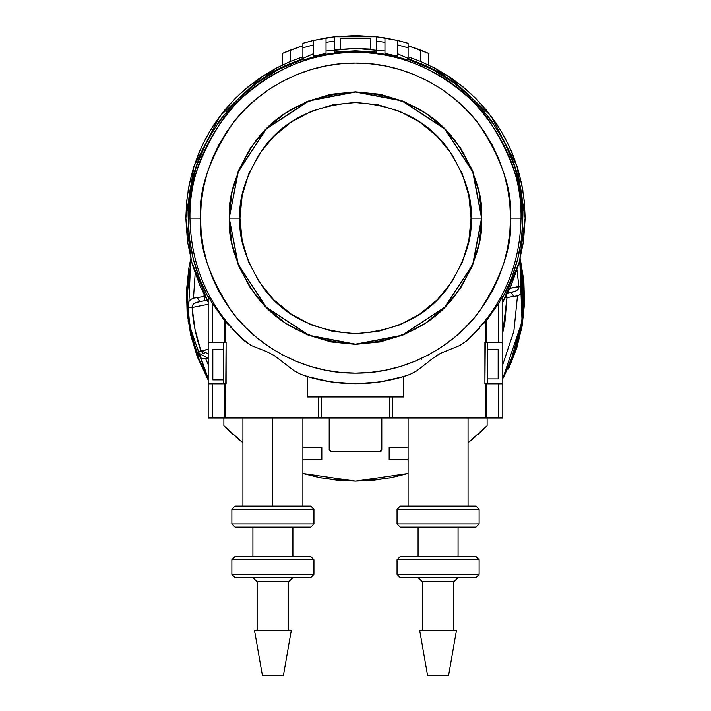 <?xml version="1.0" encoding="UTF-8"?>
<svg xmlns="http://www.w3.org/2000/svg" width="711" height="711" viewBox="0 0 711 711"><rect width="100%" height="100%" fill="white"/><g stroke="black" fill="none" stroke-linecap="round" stroke-linejoin="round"><path stroke-width="1.07" d="M481.569 218.099C483.258 196.183 474.85 170.969 456.355 142.458C434.465 111.858 400.844 95.052 355.5 92.03C310.156 95.052 276.535 111.858 254.645 142.458C236.15 170.969 227.742 196.183 229.431 218.099L239.945 218.099C238.407 198.014 246.113 174.906 263.061 148.768C283.129 120.728 313.942 105.317 355.5 102.544C397.058 105.317 427.871 120.728 447.939 148.768C464.887 174.906 472.593 198.014 471.055 218.099L481.569 218.099L472.717 264.51L444.651 307.25L401.911 335.316L355.5 344.168L309.089 335.316L266.349 307.25L238.283 264.51L229.244 218.099L238.105 264.572L266.225 307.374L309.027 335.494L355.5 344.355L401.973 335.494L444.775 307.374L472.895 264.572L481.756 218.099L479.33 242.735L472.148 266.421L460.479 288.248L444.775 307.374L425.649 323.078L403.821 334.748L380.136 341.929L355.5 344.355L330.864 341.929L307.179 334.748L285.351 323.078L266.225 307.374L250.521 288.248L238.852 266.421L231.67 242.735L229.244 218.099L231.67 193.463L238.852 169.778L250.521 147.95L266.225 128.824L285.351 113.12L307.179 101.451L330.864 94.27L355.5 91.843L380.136 94.27L403.821 101.451L425.649 113.12L444.775 128.824L460.479 147.95L472.148 169.778L479.33 193.463L481.756 218.099L472.895 171.627L444.775 128.824L401.973 100.704L355.5 91.843L309.027 100.704L266.225 128.824L238.105 171.627L229.244 218.099L238.283 171.689L266.349 128.949L309.089 100.882L355.5 92.03L401.911 100.882L444.651 128.949L472.717 171.689L481.569 218.099L471.055 218.099L468.833 195.552L462.257 173.875L451.574 153.905L437.212 136.388L419.694 122.025L399.724 111.343L378.039 104.766L355.5 102.544L332.961 104.766L311.276 111.343L291.306 122.025L273.788 136.388L259.426 153.905L248.743 173.875L242.167 195.552L239.945 218.099L242.167 240.638L248.743 262.315L259.426 282.294L273.788 299.811L291.306 314.173L311.276 324.856L332.961 331.433L355.5 333.655L378.039 331.433L399.724 324.856L419.694 314.173L437.212 299.811L451.574 282.294L462.257 262.315L468.833 240.638L471.055 218.099C472.593 238.185 464.887 261.293 447.939 287.431C427.871 315.471 397.058 330.882 355.5 333.655C313.942 330.882 283.129 315.471 263.061 287.431C246.113 261.293 238.407 238.185 239.945 218.099L229.431 218.099C227.742 240.016 236.15 265.23 254.645 293.741C276.535 324.34 310.156 341.147 355.5 344.168C400.844 341.147 434.465 324.34 456.355 293.741C474.85 265.23 483.258 240.016 481.569 218.099M225.556 322.012L225.556 342.258L212.207 342.258L212.207 303.153L224.632 320.91L224.632 342.258L208.199 342.258L208.199 383.816L208.199 296.363L208.199 342.258L212.207 342.258L212.207 303.153L208.199 296.363L212.207 303.153L224.632 320.91L244.744 341.138C209.158 307.836 190.895 266.829 189.953 218.099C189.384 175.848 205.55 136.832 238.443 101.042C274.233 68.149 313.249 51.983 355.5 52.552C397.751 51.983 436.767 68.149 472.557 101.042C505.45 136.832 521.616 175.848 521.047 218.099C523.252 189.322 512.222 156.216 487.933 118.773C462.532 83.223 411.696 51.894 355.5 52.552C299.304 51.894 248.468 83.223 223.067 118.773C198.778 156.216 187.748 189.322 189.953 218.099L200.475 218.099C198.405 191.152 208.741 160.153 231.484 125.083C255.267 91.79 302.877 62.461 355.5 63.075C408.123 62.461 455.733 91.79 479.516 125.083C502.259 160.153 512.595 191.152 510.525 218.099L522.789 218.099C526.033 151.496 472.344 77.161 408.105 59.297L408.105 60.151C373.035 48.819 337.965 48.819 302.895 60.151L302.895 43.291L313.418 40.465L334.454 36.768L313.418 40.465L304.326 42.873M188.211 218.099C188.326 246.184 194.992 272.615 208.199 297.402L199.551 278.659L193.285 258.991L189.482 238.7L188.211 218.099L189.953 218.099L188.211 218.099C184.967 151.496 238.656 77.161 302.895 59.297L278.801 69.42L256.582 83.178L236.781 100.233L219.877 120.159L206.279 142.467L196.325 166.632L190.246 192.05L188.211 218.099M225.556 342.258L226.089 342.258L225.556 342.258L225.556 321.736L240.851 337.592L251.099 345.475L244.744 341.138C209.158 307.836 190.895 266.829 189.953 218.099L200.475 218.099L201.222 202.902L203.453 187.855L207.15 173.102L212.278 158.775L218.784 145.017L226.605 131.97L235.661 119.75L245.882 108.481L257.151 98.26L269.371 89.204L282.418 81.383L296.176 74.877L310.503 69.749L325.256 66.052L340.302 63.821L355.5 63.075L370.698 63.821L385.744 66.052L400.497 69.749L414.824 74.877L428.582 81.383L441.629 89.204L453.849 98.26L465.118 108.481L475.339 119.75L484.395 131.97L492.216 145.017L498.722 158.775L503.85 173.102L507.547 187.855L509.778 202.902L510.525 218.099C512.595 245.046 502.259 276.046 479.516 311.116C455.733 344.408 408.123 373.737 355.5 373.124C302.877 373.737 255.267 344.408 231.484 311.116C208.741 276.046 198.405 245.046 200.475 218.099L201.222 233.297L203.453 248.343L207.15 263.097L212.278 277.423L218.784 291.181L226.605 304.228L235.661 316.448L245.882 327.718L257.151 337.938L269.371 346.995L282.418 354.816L296.176 361.321L310.503 366.449L325.256 370.147L340.302 372.377L355.5 373.124L370.698 372.377L385.744 370.147L400.497 366.449L414.824 361.321L428.582 354.816L441.629 346.995L453.849 337.938L465.118 327.718L475.339 316.448L484.395 304.228L492.216 291.181L498.722 277.423L503.85 263.097L507.547 248.343L509.778 233.297L510.525 218.099L521.047 218.099C520.105 266.829 501.842 307.836 466.256 341.138C501.842 307.836 520.105 266.829 521.047 218.099L522.789 218.099C522.674 246.184 516.008 272.615 502.801 297.402L511.449 278.659L517.715 258.991L521.519 238.7L522.789 218.099L520.754 192.05L514.675 166.632L504.721 142.467L491.123 120.159L474.219 100.233L454.418 83.178L432.199 69.42L408.105 59.297M407.554 43.131L397.582 40.465L397.582 56.187L384.962 53.423L384.962 37.941L397.582 40.465L376.546 36.768L397.582 40.465L408.105 43.291L408.105 47.806L397.582 44.909L397.582 56.187L384.962 53.423L384.962 42.313L376.546 41.114L376.546 52.134L355.5 50.81L334.454 52.134L334.454 41.114L326.038 42.313L326.038 53.423L313.418 56.187L313.418 44.909L302.895 47.806L302.895 60.151C337.965 48.819 373.035 48.819 408.105 60.151L408.105 47.806L408.105 60.151M225.316 383.816L224.632 383.816L225.556 383.816L225.556 418.006L224.632 418.006L224.632 383.816L212.207 383.816L224.632 383.816L224.632 418.006L212.207 418.006L212.207 383.816L208.199 383.816L208.199 418.006L212.207 418.006L212.207 383.816L208.199 383.816L208.199 418.006L225.316 418.006M225.556 383.816L226.089 383.816L226.089 342.258L225.556 418.006L485.444 418.006L485.444 383.816L486.368 383.816L486.368 418.006L502.801 418.006L502.801 383.816L498.793 383.816L498.793 418.006L485.444 418.006L485.444 383.816L484.911 383.816L485.444 321.736L498.793 303.153L502.801 296.363L498.793 303.153L498.793 342.258L485.444 342.258L485.444 321.736L483.88 323.336L485.444 321.736M485.684 418.006L486.368 418.006L486.368 383.816L498.793 383.816L498.793 418.006L502.801 418.006L502.801 296.363L502.801 342.258L498.793 342.258L502.801 342.258L502.801 383.816L485.684 383.816M225.316 342.258L224.632 342.258L224.632 320.91L225.28 321.692M300.877 374.368L307.223 376.546C339.405 386.109 371.595 386.109 403.777 376.546L409.936 374.439C373.648 386.66 337.352 386.66 301.064 374.439C337.352 386.66 373.648 386.66 409.936 374.439L416.699 370.902L432.208 358.859M479.676 327.984L473.659 334.214L479.676 327.984M466.256 341.138L473.659 334.214L466.256 341.138L459.919 345.466L466.256 341.138M251.099 345.475L266.554 351.581L274.25 355.527L294.327 370.92L274.25 355.527L266.554 351.581L251.099 345.475M435.959 356.06L440.624 353.278L459.919 345.466L440.624 353.278L433.319 357.989L416.699 370.902L409.936 374.439L403.777 376.546L403.777 396.969L307.223 396.969L307.223 376.546L301.064 374.439L294.327 370.92M485.444 418.006L392.516 418.006L392.516 396.969L392.516 418.006L389.477 418.006L389.477 396.969L389.477 418.006L321.523 418.006L321.523 396.969L321.523 418.006L318.484 418.006L318.484 396.969L318.484 418.006L225.556 418.006M486.368 320.91L486.368 342.258L486.368 320.91L498.793 303.153L498.793 342.258L485.684 342.258M403.777 376.546L403.777 396.969L307.223 396.969L307.223 376.546L331.095 381.931L355.5 383.736L379.905 381.931L403.777 376.546M421.792 358.237L421.339 359.455M485.444 383.816L484.911 383.816L484.911 342.258L485.444 342.258M381.807 449.574L379.701 451.681L381.185 451.058L381.807 449.574L381.807 418.006L381.807 449.574L380.501 451.521L330.499 451.521L331.299 451.681L329.193 449.574L330.499 451.521L329.193 449.574L329.193 418.006L329.193 449.574M379.701 451.681L331.299 451.681M311.382 40.962L303.108 43.229M408.105 43.291L408.105 47.806L397.582 44.909L397.582 40.465L376.688 36.785L355.5 35.55L334.312 36.785L313.418 40.465L313.418 41.629L313.418 40.465L326.038 37.941L326.038 53.423L313.418 56.187L313.418 41.629L313.418 44.909L302.895 47.806L302.895 43.291M407.901 43.229L399.618 40.962M334.454 41.114L334.454 36.768L326.038 37.941L326.038 42.313L334.454 41.114L334.454 36.768L376.546 36.768L376.546 41.114L384.962 42.313L384.962 37.941L376.546 36.768L355.5 35.55L334.312 36.785M376.688 36.785L376.546 41.114M376.546 52.134L334.454 52.134M397.582 56.187L395.076 55.556M208.199 364.512L205.701 358.771M193.472 298.327L195.169 273.584M502.801 378.51L515.99 347.83L522.665 316.884L519.812 260.368L522.061 321.452L502.801 378.51L504.552 375.257L502.304 379.407M516.008 296.06L513.742 296.469C520.736 295.892 523.811 292.488 522.967 286.24L518.897 286.497L517.004 270.073L518.897 286.497L509.947 288.31L522.967 286.24L519.51 261.515L522.958 289.084M507.014 297.491L504.988 321.683L502.801 332.472L507.014 297.491L506.57 295.314L507.014 297.491L505.245 297.847L512.667 296.629M208.199 378.51L199.418 360.086L191.961 336.934L187.908 312.956L187.366 288.648L191.188 260.368L187.162 295.109L189.855 327.024L208.199 378.51M519.812 260.368L523.092 281.058L523.634 305.375L520.674 329.513L514.275 352.967L504.552 375.257M194.992 297.953L197.258 297.554L199.782 301.677L204.821 300.655L203.986 296.531L204.955 296.336L203.986 296.531L204.013 294.487L203.986 296.531L198.333 297.394M204.421 353.74L202.724 353.074L200.866 350.834C195.987 336.792 193.063 322.359 192.103 307.525L208.199 304.264L192.103 307.525L195.018 329.477L200.866 350.834L197.018 352.176L208.199 358.326L201.826 358.495L199.071 356.327L197.649 353.794M203.986 296.531L204.821 300.655L199.782 301.677C194.565 302.477 192.006 304.432 192.103 307.525L193.036 304.601L194.645 303.233L199.782 301.677L197.258 297.554C190.264 298.131 187.189 301.535 188.033 307.783L192.103 307.525L188.033 307.783C189.028 322.99 192.014 337.787 197.018 352.176C192.014 337.787 189.028 322.99 188.033 307.783L188.042 304.939M511.218 292.345L507.707 293.056L511.218 292.345L513.742 296.469L511.218 292.345L516.355 290.79L517.963 289.421L518.897 286.497C518.994 289.59 516.435 291.546 511.218 292.345M204.821 300.655L207.034 300.211L204.821 300.655M197.018 352.176L208.199 349.35L200.866 350.834L208.199 353.607M517.528 295.696L513.884 331.202L502.801 364.512M520.239 258.688L523.589 315.817L508.525 369.053L507.841 368.645L508.525 369.053L516.764 348.008L522.123 326.056L524.505 303.579L523.874 280.987L520.23 258.68M208.199 380.127L188.122 321.328L190.761 258.688L188.877 267.967L186.495 290.444L187.126 313.036L190.77 335.334L197.347 356.958L208.199 380.127M247.943 86.893L235.537 98.127L247.872 86.946L261.239 77.028L275.521 68.469L290.577 61.35L302.895 56.8M214.455 123.803L224.347 110.472L235.537 98.127M313.418 53.743L262.19 76.406L219.957 116.053L193.934 166.312L185.838 218.099L187.464 241.5L192.29 264.448L200.244 286.515L208.199 302.282L191.508 261.604L185.838 218.099L186.655 201.471L189.099 185.002L193.143 168.854L198.751 153.176L205.861 138.147M523.829 196.903L525.162 218.099L524.345 201.462L525.162 218.099L523.536 241.5L518.71 264.448L510.756 286.515L502.801 302.282L519.492 261.604L525.162 218.099L517.066 166.312L491.043 116.053L448.81 76.406L397.582 53.743M496.66 123.972L505.13 138.121L512.249 153.176L517.857 168.854L521.901 185.002L524.345 201.471M449.85 77.09L463.128 86.946L475.463 98.127L486.635 110.445M326.038 51.014L355.5 48.437L384.962 51.014M370.76 49.13L355.5 48.437L334.454 49.752L340.24 49.13L340.24 38.607L370.76 38.607L370.76 49.13L370.76 38.607L340.24 38.607L340.24 49.13M431.088 66.212L448.579 76.255M449.521 76.877L466.389 89.693M470.646 93.497L482.947 106.108M485.604 109.21L498.082 126.149M500.784 130.477L508.863 145.542M511.049 150.35L518.239 170.133M519.243 173.671L523.012 191.197M223.352 383.816L223.352 342.258L223.352 383.816M205.87 138.121L214.429 123.838M408.105 56.8L420.423 61.35L435.479 68.469L449.761 77.028M486.653 110.472L496.571 123.838M487.648 342.258L487.648 383.816L487.648 342.258M185.838 217.77L187.171 196.903M187.988 191.197L191.757 173.671M192.761 170.133L199.951 150.35M202.137 145.542L210.216 130.477M212.918 126.149L225.396 109.21M228.053 106.108L240.354 93.497M244.611 89.693L261.479 76.877M262.421 76.255L279.912 66.212M487.124 425.765L487.124 417.748L487.124 425.765L468.069 442.722L487.124 425.765M385.975 478.601L355.5 481.143L373.799 480.227L391.921 477.499L408.096 473.464L355.491 481.143L302.895 473.464L319.079 477.499L337.201 480.227L355.5 481.143L325.025 478.601M242.922 442.713L223.876 425.765L224.943 426.849L223.876 425.765L223.876 417.748L223.876 425.765L242.922 442.713L235.359 436.545M486.057 426.849L478.441 434.083M321.834 459.83L302.895 459.83L321.834 459.83L321.834 447.21L321.834 459.83M302.895 447.21L321.834 447.21L302.895 447.21M389.166 447.21L408.096 447.21L389.166 447.21L389.166 459.83L389.166 447.21M408.096 459.83L389.166 459.83L408.096 459.83M475.641 436.545L468.069 442.722M408.096 473.473L389.548 477.961M321.452 477.961L302.895 473.464M232.559 434.083L224.943 426.849M223.352 379.87L212.829 379.87L212.829 349.359L223.352 349.359L212.829 349.359L212.829 379.87L223.352 379.87M487.648 349.359L498.171 349.359L498.171 378.883L487.648 378.883L498.171 378.883L498.171 349.359L487.648 349.359M287.822 51.112L282.374 53.423L282.374 65.003L282.374 53.423L300.504 46.517M300.238 46.597L297.251 47.593M282.374 53.423L290.266 50.143L290.266 61.484L290.266 50.143L282.578 53.334M428.626 53.423L420.734 50.143L420.734 61.484L420.734 50.143L408.105 45.771L428.626 53.423L428.626 65.003L428.626 53.423L423.072 51.068M413.749 47.593L414.522 47.859M411.82 46.944L411.296 46.775M411.029 46.686L409.971 46.348L411.029 46.686M408.905 46.011L409.971 46.348M415.508 48.206L419.437 49.646M422.272 50.748L428.422 53.334M290.266 50.143L302.895 45.771M272.509 506.054L272.509 418.006L272.509 506.054M468.06 418.006L468.069 506.054M288.684 630.204L288.684 581.811L292.896 577.599L288.684 581.811L288.684 630.204L291.314 630.204L283.431 675.45L262.386 675.45L254.494 630.204L257.124 630.204L257.124 581.811L252.912 577.599L257.124 581.811L257.124 630.204M231.875 559.717L235.03 556.553L310.787 556.553L313.942 559.717L313.942 574.444L310.787 577.599L313.942 574.444L313.942 559.717L231.875 559.717L231.875 574.444L231.875 559.717L313.942 559.717L310.787 556.553L235.03 556.553L231.875 559.717M235.03 577.599L231.875 574.444L313.942 574.444L231.875 574.444L235.03 577.599L310.787 577.599L235.03 577.599M313.942 523.936L231.875 523.936L235.03 527.1L310.787 527.1L313.942 523.936L313.942 509.209L310.787 506.054L235.03 506.054L231.875 509.209L313.942 509.209L231.875 509.209L231.875 523.936L313.942 523.936L310.787 527.1L235.03 527.1L231.875 523.936L231.875 509.209L235.03 506.054L310.787 506.054L313.942 509.209L313.942 523.936M252.912 527.1L252.912 556.553L252.912 527.1M292.896 556.553L292.896 527.1L292.896 556.553M288.684 581.811L257.124 581.811L288.684 581.811M291.314 630.204L254.494 630.204L262.386 675.45L283.431 675.45L291.314 630.204L254.494 630.204M458.071 577.599L453.858 581.811L453.858 630.204L453.858 581.811L422.298 581.811L418.086 577.599L422.298 581.811L422.298 630.204L422.298 581.811L453.858 581.811L458.071 577.599M397.049 559.717L400.204 556.553L475.961 556.553L479.116 559.717L479.116 574.444L475.961 577.599L479.116 574.444L479.116 559.717L397.049 559.717L397.049 574.444L397.049 559.717L479.116 559.717L475.961 556.553L400.204 556.553L397.049 559.717M400.204 577.599L397.049 574.444L479.116 574.444L397.049 574.444L400.204 577.599L475.961 577.599L400.204 577.599M456.489 630.204L448.605 675.45L427.56 675.45L419.668 630.204L427.56 675.45L448.605 675.45L456.489 630.204L419.668 630.204L456.489 630.204M479.116 523.936L397.049 523.936L400.204 527.1L475.961 527.1L479.116 523.936L479.116 509.209L475.961 506.054L400.204 506.054L397.049 509.209L479.116 509.209L397.049 509.209L397.049 523.936L479.116 523.936L475.961 527.1L400.204 527.1L397.049 523.936L397.049 509.209L400.204 506.054L475.961 506.054L479.116 509.209L479.116 523.936M418.086 527.1L418.086 556.553L418.086 527.1M458.071 556.553L458.071 527.1L458.071 556.553M242.922 506.054L242.922 418.006M408.096 418.006L408.096 506.054M302.895 506.054L302.895 418.006"/></g></svg>
